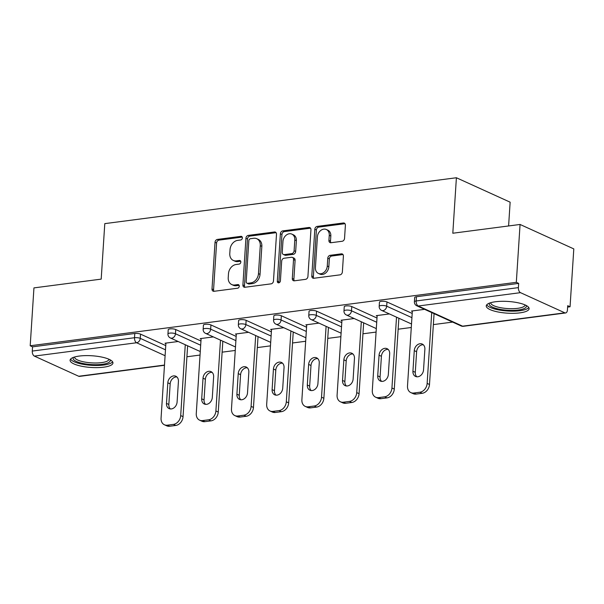 <?xml version="1.0" encoding="UTF-8"?>
<svg xmlns="http://www.w3.org/2000/svg" width="604" height="604" viewBox="0 0 604 604"><rect width="100%" height="100%" fill="white"/><g stroke="black" fill="none" stroke-linecap="round" stroke-linejoin="round"><path stroke-width="0.91" d="M242.378 237.961A1.895 1.48 -65.5 0 0 241.608 236.443A1.895 1.48 -65.5 0 0 240.943 236.345L217.41 239.418A2.703 2.106 -65.5 0 0 215.024 242.302L212.004 288.991A2.703 2.106 -65.5 0 0 213.099 291.158A2.703 2.106 -65.5 0 0 214.05 291.294L237.591 288.221A1.895 1.48 -65.5 0 0 239.259 286.205A1.895 1.48 -65.5 0 0 238.489 284.68A1.895 1.48 -65.5 0 0 237.825 284.59L234.782 284.99A8.645 6.75 -65.5 0 1 231.74 284.559A8.645 6.75 -65.5 0 1 228.229 277.613L228.478 273.725A8.645 6.75 -65.5 0 1 236.104 264.499L239.146 264.099A1.895 1.48 -65.5 0 0 240.815 262.083A1.895 1.48 -65.5 0 0 240.052 260.558A1.895 1.48 -65.5 0 0 239.388 260.467L236.338 260.868A8.645 6.75 -65.5 0 1 233.295 260.437A8.645 6.75 -65.5 0 1 229.784 253.491L230.041 249.603A8.645 6.75 -65.5 0 1 237.666 240.377L240.709 239.977A1.895 1.48 -65.5 0 0 242.378 237.961M495.461 301.751A21.472 5.866 -176.3 0 0 486.25 305.918A21.472 5.866 -176.3 0 0 497.575 311.883A21.472 5.866 -176.3 0 0 519.901 312.864A21.472 5.866 -176.3 0 0 529.104 308.689A21.472 5.866 -176.3 0 0 517.779 302.732A21.472 5.866 -176.3 0 0 495.461 301.751M79.298 356.058A21.472 5.866 -176.3 0 0 70.094 360.226A21.472 5.866 -176.3 0 0 81.419 366.19A21.472 5.866 -176.3 0 0 103.737 367.172A21.472 5.866 -176.3 0 0 112.948 362.996A21.472 5.866 -176.3 0 0 101.623 357.039A21.472 5.866 -176.3 0 0 79.298 356.058M342.158 241.268A2.703 2.106 -65.5 0 0 344.544 238.384L345.39 225.284A2.703 2.106 -65.5 0 0 344.295 223.118A2.703 2.106 -65.5 0 0 343.344 222.982L317.206 226.394A2.703 2.106 -65.5 0 0 314.82 229.278L311.8 275.968A2.703 2.106 -65.5 0 0 312.895 278.134A2.703 2.106 -65.5 0 0 313.846 278.27L339.992 274.858A2.703 2.106 -65.5 0 0 342.37 271.974L343.397 256.156A2.703 2.106 -65.5 0 0 342.302 253.982A2.703 2.106 -65.5 0 0 341.351 253.846L330.161 255.311A2.703 2.106 -65.5 0 0 327.776 258.195L327.27 266.039A7.225 5.64 -65.5 0 1 318.353 273.393A7.225 5.64 -65.5 0 1 315.416 267.587L317.41 236.851A7.225 5.64 -65.5 0 1 326.326 229.497A7.225 5.64 -65.5 0 1 329.256 235.303L328.923 240.422A2.703 2.106 -65.5 0 0 330.026 242.597A2.703 2.106 -65.5 0 0 330.977 242.732L342.158 241.268M30.2 345.767L33.945 287.897L101.193 279.123L104.786 223.631L456.397 177.75L452.811 233.235L520.067 224.462L516.322 282.332L30.2 345.767L32.548 346.839L32.276 351.067L134.511 337.727L134.783 333.499L32.548 346.839M276.496 234.276A2.703 2.106 -65.5 0 0 275.401 232.11A2.703 2.106 -65.5 0 0 274.45 231.974L248.312 235.386A2.703 2.106 -65.5 0 0 245.926 238.27L242.906 284.952A2.703 2.106 -65.5 0 0 244.008 287.127A2.703 2.106 -65.5 0 0 244.952 287.262L271.098 283.85A2.703 2.106 -65.5 0 0 273.476 280.966L276.496 234.276M282.755 230.887L308.893 227.482A2.703 2.106 -65.5 0 1 309.844 227.61A2.703 2.106 -65.5 0 1 310.947 229.784L307.927 276.473A2.703 2.106 -65.5 0 1 305.541 279.35L294.352 280.815A2.703 2.106 -65.5 0 1 293.408 280.679A2.703 2.106 -65.5 0 1 292.306 278.512L293.529 259.577A2.703 2.106 -65.5 0 0 292.434 257.402A2.703 2.106 -65.5 0 0 291.483 257.266L284.061 258.24A2.703 2.106 -65.5 0 0 281.683 261.124L280.407 280.83A1.895 1.48 -65.5 0 1 278.074 282.755A1.895 1.48 -65.5 0 1 277.304 281.238L280.377 233.771A2.703 2.106 -65.5 0 1 282.755 230.887L284.325 231.604L310.464 228.191L308.893 227.482M508.598 225.956L510.138 202.181L456.397 177.75M164.477 365.299L79.494 376.39A4.13 2.325 -97.4 0 1 78.709 376.262L34.368 356.096A4.13 2.325 -97.4 0 1 32.276 351.067M520.067 224.462L573.8 248.901L570.055 306.772L567.617 307.089M516.322 282.332L518.67 283.397L518.398 287.625A4.13 2.325 82.6 0 0 520.489 292.661L564.831 312.827A4.13 2.325 82.6 0 0 565.616 312.955A4.13 2.325 82.6 0 0 567.435 309.928L567.707 305.7L570.055 306.772M452.638 322.091L433.362 324.605M411.286 327.489L398.157 329.203M376.081 332.079L362.951 333.793M340.875 336.677L327.745 338.391M305.669 341.268L292.54 342.981M270.464 345.865L257.334 347.579M235.258 350.456L222.121 352.17M200.052 355.054L186.915 356.768M165.881 343.608L165.013 343.215L178.15 341.502M520.489 292.661L418.255 306.002A4.13 2.325 82.6 0 1 416.164 300.966A4.13 1.125 -176.3 0 0 414.397 301.774L414.669 297.546A4.13 1.125 3.7 0 1 416.435 296.738L416.164 300.966L518.398 287.625M518.67 283.397L416.435 296.738M134.783 333.499A4.13 1.125 3.7 0 1 140.521 334.125L165.753 345.594M386.968 301.962L386.696 306.19A4.13 1.125 3.7 0 0 380.958 305.564A4.13 1.125 -176.3 0 0 379.184 306.364L379.463 302.136A4.13 1.125 3.7 0 1 381.23 301.336A4.13 1.125 3.7 0 1 386.968 301.962L412.2 313.438M351.762 306.56L351.483 310.788A4.13 1.125 3.7 0 0 345.752 310.162A4.13 1.125 -176.3 0 0 343.978 310.962L344.25 306.734A4.13 1.125 3.7 0 1 346.024 305.934A4.13 1.125 3.7 0 1 351.762 306.56L376.994 318.029M316.549 311.151L316.277 315.379A4.13 1.125 3.7 0 0 310.547 314.752A4.13 1.125 -176.3 0 0 308.772 315.552L309.044 311.324A4.13 1.125 3.7 0 1 310.818 310.524A4.13 1.125 3.7 0 1 316.549 311.151L341.781 322.627M281.343 315.749L281.071 319.977A4.13 1.125 3.7 0 0 275.341 319.35A4.13 1.125 -176.3 0 0 273.567 320.15L273.839 315.922A4.13 1.125 3.7 0 1 275.613 315.122A4.13 1.125 3.7 0 1 281.343 315.749L306.575 327.217M246.138 320.339L245.866 324.567A4.13 1.125 3.7 0 0 240.128 323.94A4.13 1.125 -176.3 0 0 238.361 324.741L238.633 320.513A4.13 1.125 3.7 0 1 240.407 319.712A4.13 1.125 3.7 0 1 246.138 320.339L271.37 331.815M210.932 324.937L210.66 329.165A4.13 1.125 3.7 0 0 204.922 328.538A4.13 1.125 -176.3 0 0 203.155 329.339L203.427 325.111A4.13 1.125 3.7 0 1 205.194 324.31A4.13 1.125 3.7 0 1 210.932 324.937L236.164 336.405M175.726 329.527L175.454 333.755A4.13 1.125 3.7 0 0 169.716 333.129A4.13 1.125 -176.3 0 0 167.95 333.929L168.222 329.701A4.13 1.125 3.7 0 1 169.988 328.901A4.13 1.125 3.7 0 1 175.726 329.527L200.958 341.003M201.087 339.018L200.218 338.618L213.355 336.904M236.292 334.42L235.424 334.027L248.561 332.313M271.498 329.829L270.63 329.429L283.767 327.715M306.704 325.231L305.835 324.839L318.972 323.125M341.917 320.633L341.041 320.241L354.178 318.527M377.123 316.043L376.247 315.65L389.384 313.937M412.328 311.445L411.46 311.052L424.597 309.339M233.295 260.437L234.865 261.147A8.645 6.75 -65.5 0 0 237.908 261.577L236.338 260.868M240.679 261.215L237.908 261.577M231.74 284.559L233.303 285.269A8.645 6.75 -65.5 0 0 236.345 285.7L234.782 284.99M239.116 285.337L236.345 285.7M242.234 237.093L218.973 240.128A2.703 2.106 -65.5 0 0 216.594 243.012L213.574 289.701A2.703 2.106 -65.5 0 0 213.982 291.302M276.088 232.676A2.703 2.106 -65.5 0 0 276.013 232.683L249.875 236.096A2.703 2.106 -65.5 0 0 247.497 238.98L244.477 285.669A2.703 2.106 -65.5 0 0 244.884 287.27M250.509 238.701A1.895 1.48 -65.5 0 0 248.84 240.717L246.19 281.698A1.895 1.48 -65.5 0 0 246.961 283.216A1.895 1.48 -65.5 0 0 247.625 283.314L250.841 282.891A8.645 6.75 -65.5 0 0 258.467 273.665L260.279 245.654A8.645 6.75 -65.5 0 0 256.768 238.708A8.645 6.75 -65.5 0 0 253.725 238.278L250.509 238.701M246.961 283.216L248.531 283.925A1.895 1.48 -65.5 0 0 249.195 284.023L247.625 283.314M256.768 238.708L258.331 239.418A8.645 6.75 -65.5 0 1 261.842 246.364L260.03 274.382A8.645 6.75 -65.5 0 1 252.404 283.601L249.195 284.023M292.434 257.402L294.005 258.119A2.703 2.106 -65.5 0 1 295.099 260.286L293.876 279.222A2.703 2.106 -65.5 0 0 294.284 280.822M284.325 231.604A2.703 2.106 -65.5 0 0 281.94 234.488L278.874 281.947A1.895 1.48 -65.5 0 0 279.003 282.793M294.805 239.924A7.225 5.64 -65.5 0 0 291.868 234.118A7.225 5.64 -65.5 0 0 282.951 241.472L282.249 252.298A2.703 2.106 -65.5 0 0 283.344 254.473A2.703 2.106 -65.5 0 0 284.295 254.609L291.717 253.635A2.703 2.106 -65.5 0 0 294.103 250.758L294.805 239.924L296.368 240.641A7.225 5.64 -65.5 0 0 293.438 234.835L291.868 234.118M283.344 254.473L284.914 255.182A2.703 2.106 -65.5 0 0 285.866 255.318L284.295 254.609M296.368 240.641L295.666 251.468A2.703 2.106 -65.5 0 1 293.287 254.352L285.866 255.318M326.326 229.497L327.889 230.207A7.225 5.64 -65.5 0 1 330.826 236.013L330.494 241.139A2.703 2.106 -65.5 0 0 330.901 242.74M318.353 273.393L319.916 274.103A7.225 5.64 -65.5 0 0 328.84 266.749L327.27 266.039M342.981 254.556A2.703 2.106 -65.5 0 0 342.913 254.563L331.724 256.021A2.703 2.106 -65.5 0 0 329.346 258.905L328.84 266.749M344.982 223.691A2.703 2.106 -65.5 0 0 344.907 223.699L318.769 227.104A2.703 2.106 -65.5 0 0 316.39 229.988L313.37 276.677A2.703 2.106 -65.5 0 0 313.778 278.278M169.671 426.25L175.764 425.458L173.408 424.393L167.316 425.186L169.671 426.25A8.26 6.448 114.5 0 1 166.764 425.843L164.416 424.778A8.26 6.448 -65.5 0 0 167.316 425.186M173.408 424.393A8.26 6.448 -65.5 0 0 180.694 415.582L183.042 416.647L187.625 345.813M183.042 416.647A8.26 6.448 114.5 0 1 175.764 425.458M170.381 408.953A6.47 5.051 114.5 0 1 168.841 404.484L170.169 383.872A6.47 5.051 114.5 0 1 176.889 376.956M164.416 424.778A8.26 6.448 -65.5 0 1 161.064 418.142L165.911 343.095M180.694 415.582L185.277 344.741M167.821 382.8A6.47 5.051 114.5 0 1 175.802 376.224A6.47 5.051 114.5 0 1 178.429 381.418L177.093 402.03A6.47 5.051 114.5 0 1 169.112 408.614A6.47 5.051 114.5 0 1 166.485 403.412L167.821 382.8L170.169 383.872M204.877 421.66L210.97 420.867L208.622 419.795L202.529 420.588L204.877 421.66A8.26 6.448 114.5 0 1 201.97 421.252L199.622 420.18A8.26 6.448 -65.5 0 0 202.529 420.588M208.622 419.795A8.26 6.448 -65.5 0 0 215.9 410.984L218.255 412.056L222.831 341.215M218.255 412.056A8.26 6.448 114.5 0 1 210.97 420.867M205.587 404.355A6.47 5.051 114.5 0 1 204.046 399.886L205.375 379.282A6.47 5.051 114.5 0 1 212.095 372.358M199.622 420.18A8.26 6.448 -65.5 0 1 196.27 413.544L201.117 338.504M215.9 410.984L220.483 340.143M203.027 378.21A6.47 5.051 114.5 0 1 211.007 371.626A6.47 5.051 114.5 0 1 213.635 376.828L212.306 397.44A6.47 5.051 114.5 0 1 204.318 404.016A6.47 5.051 114.5 0 1 201.698 398.821L203.027 378.21L205.375 379.282M240.082 417.062L246.175 416.269L243.827 415.205L237.734 415.997L240.082 417.062A8.26 6.448 114.5 0 1 237.176 416.654L234.828 415.582A8.26 6.448 -65.5 0 0 237.734 415.997M243.827 415.205A8.26 6.448 -65.5 0 0 251.105 406.394L253.461 407.458L258.036 336.624M253.461 407.458A8.26 6.448 114.5 0 1 246.175 416.269M240.792 399.757A6.47 5.051 114.5 0 1 239.252 395.295L240.588 374.684A6.47 5.051 114.5 0 1 247.3 367.768M234.828 415.582A8.26 6.448 -65.5 0 1 231.475 408.953L236.33 333.906M251.105 406.394L255.688 335.552M238.233 373.612A6.47 5.051 114.5 0 1 246.213 367.036A6.47 5.051 114.5 0 1 248.84 372.23L247.512 392.842A6.47 5.051 114.5 0 1 239.524 399.425A6.47 5.051 114.5 0 1 236.904 394.223L238.233 373.612L240.588 374.684M275.288 412.472L281.381 411.679L279.033 410.607L272.94 411.399L275.288 412.472A8.26 6.448 114.5 0 1 272.381 412.064L270.033 410.992A8.26 6.448 -65.5 0 0 272.94 411.399M279.033 410.607A8.26 6.448 -65.5 0 0 286.311 401.796L288.667 402.868L293.242 332.026M288.667 402.868A8.26 6.448 114.5 0 1 281.381 411.679M275.998 395.167A6.47 5.051 114.5 0 1 274.458 390.697L275.794 370.086A6.47 5.051 114.5 0 1 282.506 363.17M270.033 410.992A8.26 6.448 -65.5 0 1 266.681 404.355L271.536 329.316M286.311 401.796L290.894 330.954M273.438 369.021A6.47 5.051 114.5 0 1 281.426 362.438A6.47 5.051 114.5 0 1 284.046 367.64L282.717 388.251A6.47 5.051 114.5 0 1 274.737 394.827A6.47 5.051 114.5 0 1 272.11 389.633L273.438 369.021L275.794 370.086M310.494 407.874L316.587 407.081L314.239 406.009L308.146 406.809L310.494 407.874A8.26 6.448 114.5 0 1 307.587 407.466L305.239 406.394A8.26 6.448 -65.5 0 0 308.146 406.809M314.239 406.009A8.26 6.448 -65.5 0 0 321.524 397.198L323.872 398.27L328.455 327.428M323.872 398.27A8.26 6.448 114.5 0 1 316.587 407.081M311.203 390.569A6.47 5.051 114.5 0 1 309.663 386.107L311 365.495A6.47 5.051 114.5 0 1 317.712 358.58M305.239 406.394A8.26 6.448 -65.5 0 1 301.887 399.765L306.741 324.718M321.524 397.198L326.1 326.364M308.644 364.423A6.47 5.051 114.5 0 1 316.632 357.847A6.47 5.051 114.5 0 1 319.252 363.042L317.923 383.653A6.47 5.051 114.5 0 1 309.943 390.237A6.47 5.051 114.5 0 1 307.315 385.035L308.644 364.423L311 365.495M345.699 403.283L351.792 402.49L349.444 401.418L343.351 402.211L345.699 403.283A8.26 6.448 114.5 0 1 342.793 402.868L340.445 401.803A8.26 6.448 -65.5 0 0 343.351 402.211M349.444 401.418A8.26 6.448 -65.5 0 0 356.73 392.608L359.078 393.68L363.661 322.838M359.078 393.68A8.26 6.448 114.5 0 1 351.792 402.49M346.409 385.979A6.47 5.051 114.5 0 1 344.869 381.509L346.205 360.898A6.47 5.051 114.5 0 1 352.925 353.982M340.445 401.803A8.26 6.448 -65.5 0 1 337.092 395.167L341.947 320.128M356.73 392.608L361.305 321.766M343.857 359.833A6.47 5.051 114.5 0 1 351.838 353.249A6.47 5.051 114.5 0 1 354.465 358.451L353.129 379.063A6.47 5.051 114.5 0 1 345.148 385.639A6.47 5.051 114.5 0 1 342.521 380.445L343.857 359.833L346.205 360.898M109.913 359.697A18.581 5.074 3.7 0 1 110.139 360.18A18.581 5.074 3.7 0 1 93.197 364.657A18.581 5.074 3.7 0 1 73.175 358.814A18.581 5.074 3.7 0 1 73.529 357.349M74.579 357.002A17.206 4.696 -176.3 0 0 74.571 357.07A17.206 4.696 -176.3 0 0 74.632 357.545A17.206 4.696 -176.3 0 0 92.306 362.913A17.206 4.696 -176.3 0 0 108.909 359.289A17.206 4.696 -176.3 0 0 108.909 359.221M70.593 359.093A21.336 5.829 -176.3 0 0 91.279 365.314A21.336 5.829 -176.3 0 0 112.593 361.811M526.069 305.39A18.581 5.074 3.7 0 1 526.295 305.873A18.581 5.074 3.7 0 1 509.361 310.35A18.581 5.074 3.7 0 1 489.338 304.507A18.581 5.074 3.7 0 1 489.685 303.042M490.742 302.695A17.206 4.696 -176.3 0 0 490.735 302.763A17.206 4.696 -176.3 0 0 490.788 303.238A17.206 4.696 -176.3 0 0 508.462 308.614A17.206 4.696 -176.3 0 0 525.072 304.982A17.206 4.696 -176.3 0 0 525.072 304.914M486.756 304.786A21.336 5.829 -176.3 0 0 507.443 311.007A21.336 5.829 -176.3 0 0 528.757 307.504M380.905 398.685L386.998 397.893L384.65 396.82L378.557 397.621L380.905 398.685A8.26 6.448 114.5 0 1 377.998 398.278L375.65 397.206A8.26 6.448 -65.5 0 0 378.557 397.621M384.65 396.82A8.26 6.448 -65.5 0 0 391.936 388.01L394.284 389.082L398.866 318.24M394.284 389.082A8.26 6.448 114.5 0 1 386.998 397.893M381.615 381.381A6.47 5.051 114.5 0 1 380.075 376.919L381.411 356.307A6.47 5.051 114.5 0 1 388.13 349.391M375.65 397.206A8.26 6.448 -65.5 0 1 372.298 390.577L377.153 315.53M391.936 388.01L396.518 317.175M379.063 355.235A6.47 5.051 114.5 0 1 387.043 348.659A6.47 5.051 114.5 0 1 389.671 353.853L388.334 374.465A6.47 5.051 114.5 0 1 380.354 381.048A6.47 5.051 114.5 0 1 377.726 375.847L379.063 355.235L381.411 356.307M416.111 394.095L422.211 393.295L419.856 392.23L413.763 393.023L416.111 394.095A8.26 6.448 114.5 0 1 413.211 393.68L410.856 392.615A8.26 6.448 -65.5 0 0 413.763 393.023M419.856 392.23A8.26 6.448 -65.5 0 0 427.141 383.419L429.489 384.484L434.072 313.65M429.489 384.484A8.26 6.448 114.5 0 1 422.211 393.295M416.828 376.79A6.47 5.051 114.5 0 1 415.288 372.321L416.617 351.709A6.47 5.051 114.5 0 1 423.336 344.793M410.856 392.615A8.26 6.448 -65.5 0 1 407.504 385.979L412.358 310.932M427.141 383.419L431.724 312.578M414.269 350.645A6.47 5.051 114.5 0 1 422.249 344.061A6.47 5.051 114.5 0 1 424.876 349.263L423.54 369.867A6.47 5.051 114.5 0 1 415.56 376.451A6.47 5.051 114.5 0 1 412.932 371.256L414.269 350.645L416.617 351.709M242.121 236.881L240.943 236.345M238.995 285.126L237.825 284.59M240.558 261.003L239.388 260.467M78.709 376.262L164.492 365.065M165.096 355.711L136.602 342.755L34.368 356.096M140.521 334.125L140.249 338.353A4.13 3.224 -65.5 0 1 136.602 342.755A4.13 2.325 -97.4 0 1 134.511 337.727A4.13 1.125 3.7 0 1 140.249 338.353L165.481 349.822M414.397 301.774A4.13 4.13 0 0 0 416.805 305.798A4.13 3.224 114.5 0 0 418.255 306.002L462.596 326.168L564.831 312.827M416.805 305.798L461.139 325.956A4.13 3.224 114.5 0 0 462.596 326.168A4.13 2.325 82.6 0 0 463.381 326.296L565.616 312.955M200.687 345.231L175.454 333.755A4.13 3.224 -65.5 0 1 171.808 338.164A4.13 3.224 114.5 0 1 170.358 337.953L200.279 351.558M203.155 329.339A4.13 4.13 0 0 0 205.564 333.363A4.13 3.224 114.5 0 0 207.021 333.567A4.13 3.224 -65.5 0 0 210.66 329.165L235.892 340.633M238.361 324.741A4.13 4.13 0 0 0 240.769 328.765A4.13 3.224 114.5 0 0 242.227 328.976A4.13 3.224 -65.5 0 0 245.866 324.567L271.098 336.043M273.567 320.15A4.13 4.13 0 0 0 275.975 324.174A4.13 3.224 114.5 0 0 277.432 324.378A4.13 3.224 -65.5 0 0 281.071 319.977L306.303 331.445M308.772 315.552A4.13 4.13 0 0 0 311.181 319.576A4.13 3.224 114.5 0 0 312.638 319.788A4.13 3.224 -65.5 0 0 316.277 315.379L341.509 326.855M343.978 310.962A4.13 4.13 0 0 0 346.394 314.986A4.13 3.224 114.5 0 0 347.844 315.19A4.13 3.224 -65.5 0 0 351.483 310.788L376.715 322.257M379.184 306.364A4.13 4.13 0 0 0 381.6 310.388A4.13 3.224 114.5 0 0 383.049 310.599A4.13 3.224 -65.5 0 0 386.696 306.19L411.928 317.666M213.574 289.701L212.004 288.991M216.594 243.012L215.024 242.302M218.973 240.128L217.41 239.418M244.477 285.669L242.906 284.952M247.497 238.98L245.926 238.27M249.875 236.096L248.312 235.386M276.013 232.683L274.45 231.974M252.404 283.601L250.841 282.891M260.03 274.382L258.467 273.665M261.842 246.364L260.279 245.654M293.876 279.222L292.306 278.512M295.099 260.286L293.529 259.577M278.874 281.947L277.304 281.238M281.94 234.488L280.377 233.771M293.287 254.352L291.717 253.635M295.666 251.468L294.103 250.758M330.494 241.139L328.923 240.422M330.826 236.013L329.256 235.303M329.346 258.905L327.776 258.195M331.724 256.021L330.161 255.311M342.913 254.563L341.351 253.846M313.37 276.677L311.8 275.968M316.39 229.988L314.82 229.278M318.769 227.104L317.206 226.394M344.907 223.699L343.344 222.982M168.841 404.484L166.485 403.412M204.046 399.886L201.698 398.821M239.252 395.295L236.904 394.223M274.458 390.697L272.11 389.633M309.663 386.107L307.315 385.035M344.869 381.509L342.521 380.445M380.075 376.919L377.726 375.847M415.288 372.321L412.932 371.256M167.95 333.929A4.13 4.13 0 0 0 170.358 337.953M205.564 333.363L235.484 346.968M240.769 328.765L270.69 342.37M275.975 324.174L305.896 337.779M311.181 319.576L341.101 333.182M346.394 314.986L376.307 328.591M381.6 310.388L411.513 323.993M461.139 325.956A4.13 4.13 0 0 0 463.381 326.296"/></g></svg>
